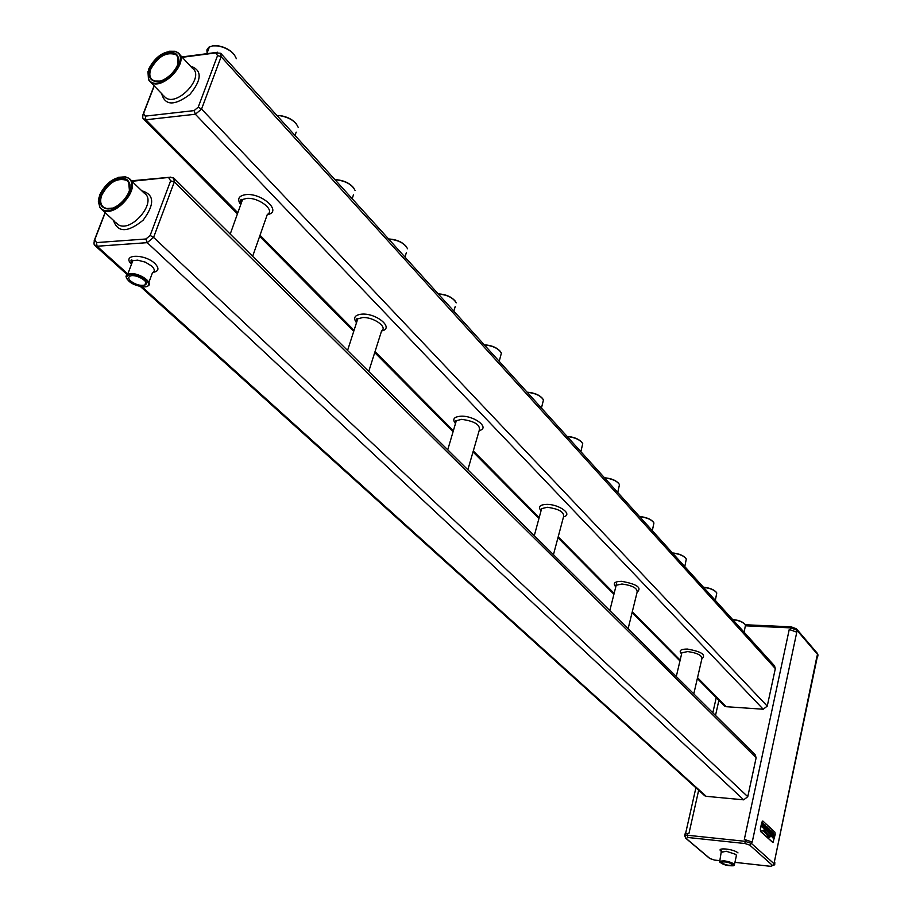 <?xml version="1.0" encoding="UTF-8"?>
<svg xmlns="http://www.w3.org/2000/svg" width="912" height="912" viewBox="0 0 912 912"><rect width="100%" height="100%" fill="white"/><g stroke="black" fill="none" stroke-linecap="round" stroke-linejoin="round"><path stroke-width="1.37" d="M817.049 655.842L774.356 861.92L817.152 657.62M770.765 866.32L774.676 864.793L774.79 862.307L774.744 864.473M714.7 860.096L719.853 860.666M770.674 866.332L734.947 862.353L770.572 866.309L772.589 865.511L749.744 845.105L744.99 843.532L687.91 837.501L686.063 838.367L709.992 858.58L714.563 860.084M817.448 656.298L817.779 654.691L817.711 656.822M789.245 629.474L744.329 839.405L752.24 842.038L796.792 632.153L789.245 629.474L796.792 632.153M762.74 821.051L761.782 822.236L760.312 829.19L760.619 831.55L772.829 842.517M751.784 841.628L751.408 843.418L774.436 864.063L772.589 865.511M709.411 858.226L709.992 858.58M790.339 629.519L790.693 627.889L796.723 630.032L817.779 654.691L817.3 653.277M749.744 845.105L751.408 843.418L745.081 841.309L744.99 843.532M796.381 631.674L796.438 628.801L791.274 626.886M760.597 829.225L760.893 831.573L772.988 842.563L775.2 834.457L774.915 832.143L762.854 821.039L760.312 829.19M745.457 839.53L745.081 841.309L687.42 835.255L687.91 837.501M684.992 834.172L687.819 833.5L687.42 835.255L684.593 835.916M685.402 837.946L686.063 838.367M687.819 833.5L688.913 833.614L698.66 790.282M745.685 625.826L790.693 627.878L791.103 626.829L745.378 624.754M724.231 705.694L726.214 706.697L763.23 709.228L767.254 706.116L775.325 668.599L774.505 665.84L221.069 53.694M704.326 795.389L706.196 796.324L743.69 799.835L747.772 796.689L756.139 757.792L755.136 754.737L174.192 178.501M763.823 828.153L764.746 829.418L765.35 828.598L764.552 825.964L765.499 827.002L765.191 825.143L764.564 824.984L764.108 826.375L764.986 828.392L764.096 827.366L763.697 828.107L764.712 829.418M767.938 829.829L767.357 831.63L768.736 833.18L769.568 829.316L769.021 828.826L768.782 830.479M769.055 828.826L768.805 830.501L767.87 827.754L768.029 829.852M770.195 830.045L769.261 832.451L770.629 834.925L771.461 831.06L770.173 830.045L769.363 831.448L769.375 833.568L770.629 834.925M771.039 834.89L771.427 835.643L772.236 831.79L771.666 831.402L771.427 835.643M763.891 829.988L768.474 835.768L770.663 835.802L768.485 835.358L763.857 829.977L769.42 836.19M770.663 835.802L769.648 835.905M762.785 830.604L769.477 837.319M771.199 836.441L768.349 836.486L764.929 831.744L762.136 830.593L764.826 832.12L768.52 836.988L771.221 836.452L769.523 836.988M773.034 834.514L772.874 833.431L773.672 834.491L773.159 836.931L772.168 835.62L771.723 836.555L772.897 837.934L774.049 836.247L773.501 832.861L772.339 832.713L771.985 834.377L772.92 835.506L773.034 834.514M772.874 832.599L772.019 834.377L772.886 835.267M772.168 835.62L771.723 836.635M766.502 826.557L765.316 830L765.806 830.456L766.775 827.515L767.003 831.436L766.981 826.808L765.875 827.663L765.772 830.444M766.582 827.412L766.981 831.539M762.421 825.816L762.044 826.637L763.253 827.834L763.686 825.976L762.877 824.414L763.834 825.463L764.21 824.653L763.105 823.376L762.489 824.174L763.31 826.842L762.421 825.816L762.044 826.557L763.07 827.879M733.909 865.499L734.32 865.226C734.206 863.425 730.82 861.954 724.162 860.803L719.739 861.236L719.876 862.205M774.014 626.054L776.249 626.156M721.848 862.957C725.872 865.089 729.383 865.773 732.404 865.009C730.17 862.501 726.545 861.509 721.529 862.045L721.848 862.957M143.195 118.446L145.852 119.768L145.293 116.132L194.096 110.614L198.223 107.16L217.558 55.575L215.756 52.919L182.24 57.308M775.325 668.599L221.137 56.715L220.67 53.249L215.756 52.919M763.23 709.228L195.373 114.239L201.563 109.064L198.223 107.16M756.139 757.792L174.317 181.944L173.679 177.988L169.279 177.384L131.921 181.294M743.69 799.835L147.231 242.66L153.592 237.382L150.138 235.478L170.612 180.838L168.834 177.897M94.46 244.792L97.082 246.24L96.467 242.592L145.897 239.001L150.138 235.478M764.096 827.366L763.743 828.187M764.792 828.655L764.723 827.731M764.78 824.938L764.131 826.375L764.758 827.731M764.769 825.713L765.51 826.945M768.759 833.18L767.357 831.63M767.893 827.754L767.38 831.63M771.7 831.402L771.073 834.89M771.803 836.612L772.943 837.934M772.874 833.431L773.695 834.503L772.909 837.045M763.082 823.376L762.455 824.824L763.093 827.104M763.093 824.163L763.834 825.394M724.219 861.19L719.83 862.068C722.988 864.781 727.514 866.012 733.385 865.773C734.719 864.131 731.663 862.604 724.219 861.19M773.08 626.008L777.788 626.225M237.827 212.781L145.852 119.768L195.373 114.239L194.096 110.614M142.899 114.798L143.617 113.384L145.293 116.132M154.231 85.922L143.617 113.384M217.546 52.223L216.076 52.531M767.254 706.116L201.563 109.064L221.137 56.715L217.558 55.575M170.829 177.088L169.279 177.373M747.772 796.689L153.592 237.382L174.317 181.944L170.612 180.838M127.817 273.999L97.082 246.24L147.231 242.66L145.897 239.001M94.141 240.848L94.825 239.548L96.467 242.592M105.211 212.701L94.825 239.548M768.474 832.075L767.95 830.604L768.474 832.075M767.95 830.604L768.451 832.052M770.366 833.83L770.879 831.368L770.252 830.889L769.682 832.816L770.366 833.83M637.123 592.207C642.151 587.727 636.964 584.102 621.574 581.32C614.597 581.468 612.659 583.315 615.76 586.861L616.466 583.463M456.011 421.766L455.749 420.751M357.139 320.773L356.797 319.052M241.475 202.589L241.064 199.888M130.633 281.01C135.626 284.692 140.345 286.037 144.814 285.057C151.141 282.743 135.797 273.349 130.12 276.097C128.147 277.123 128.318 278.764 130.633 281.01M207.104 53.021L206.887 49.886L208.951 47.116L212.815 45.805L218.367 45.976C227.989 48.256 233.974 52.486 236.311 58.676M438.33 293.995C447.233 294.781 453.196 297.734 456.205 302.864M388.717 239.126L389.116 239.126C398.373 240.038 404.518 243.253 407.55 248.771M732.735 619.636C739.222 620.468 743.474 622.246 745.503 624.982L744.135 632.255M672.577 553.094C679.508 553.915 684.091 555.898 686.314 559.033L684.775 566.591M567.218 436.563C574.993 437.372 580.169 439.744 582.745 443.677L580.864 451.657M703.54 587.351C710.243 588.172 714.655 590.041 716.775 592.971L715.339 600.392M639.665 516.694C646.847 517.503 651.613 519.601 653.938 522.975L652.308 530.681M604.61 477.922C612.077 478.732 617.036 480.966 619.487 484.591L617.743 492.446M527.239 392.331C535.344 393.14 540.748 395.671 543.461 399.946L541.443 408.052M484.375 344.93C492.856 345.728 498.533 348.452 501.395 353.126L499.206 361.334M277.031 115.585L279.995 115.699C289.492 117.454 295.534 121.307 298.133 127.235M335.114 179.835L336.722 179.869C346.093 181.169 352.203 184.68 355.03 190.403M146.661 286.448L147.493 286.163C154.766 283.598 139.935 272.665 130.336 273.611L127.771 274.147L125.947 276.154L126.722 278.776M770.344 833.807L770.857 831.356L770.252 830.889M456.08 421.515L455.932 420.717M357.219 320.511L357.002 318.961M241.566 202.327L241.315 199.751M130.473 274.284L126.255 276.724C127.714 281.888 133.266 285.262 142.922 286.87C156.716 287.827 142.511 273.315 130.473 274.284M212.279 45.885L218.606 45.896C225.697 47.367 231.032 50.445 234.635 55.153M207.469 52.03L209.338 47.082M438.227 293.881C445.717 294.268 451.383 296.685 455.236 301.12M388.626 239.024L389.39 239.012C396.902 239.582 402.591 242.147 406.444 246.719M732.575 619.465C738.583 620.126 742.756 621.756 745.081 624.332M672.429 552.934C678.733 553.55 683.202 555.317 685.813 558.235M567.082 436.415C573.933 436.951 578.926 438.991 582.061 442.548M703.391 587.18C709.547 587.83 713.857 589.517 716.319 592.264M639.517 516.534C645.992 517.127 650.621 518.974 653.391 522.086M604.474 477.774C611.131 478.333 615.931 480.282 618.883 483.599M527.102 392.194C534.158 392.684 539.357 394.839 542.708 398.658M484.261 344.804C491.522 345.249 496.949 347.518 500.528 351.633M276.963 115.516L280.246 115.607C287.519 116.747 292.991 119.666 296.674 124.328M335.035 179.755L336.984 179.767C344.394 180.61 349.991 183.346 353.753 187.975M147.961 71.524L148.496 79.709L150.446 81.989C161.88 91.952 190.562 61.332 177.931 52.668L175.15 51.277L169.119 51.243M98.747 198.018L99.636 207.286L101.962 209.68C114.798 219.416 142.648 186.504 128.683 178.171L125.468 176.837L118.606 177.293M148.793 68.856L148.576 79.116C157.685 96.136 194.53 56.818 174.602 51.357C163.955 50.673 155.348 56.51 148.793 68.856M99.716 194.883L98.359 201.415L99.704 206.682C110.512 224.215 146.752 181.42 124.933 176.951C114.376 176.689 105.963 182.662 99.716 194.883M150.241 68.674C148.006 75.251 149.34 79.401 154.253 81.122C164.764 84.691 183.221 64.98 177.68 56.134C173.861 47.264 154.584 56.145 150.241 68.674M101.175 194.758C98.656 202.35 100.297 206.978 106.088 208.654C117.42 211.595 135.033 190.79 128.786 181.887C124.397 173.132 105.655 181.933 101.175 194.758M178.011 63.555L177.589 56.715L175.948 54.72C166.554 51.528 158.198 56.259 150.89 68.924C149.089 73.872 149.579 77.52 152.361 79.88L154.789 81.043L159.748 81.054M129.401 190.3L128.706 182.48L126.757 180.382C117.238 177.43 108.927 182.297 101.836 194.997C99.796 200.731 100.457 204.869 103.82 207.423L106.624 208.529L112.37 208.096M737.99 852.902C733.328 848.605 714.267 847.168 721.814 851.66M734.434 864.701L736.372 855.695L735.961 854.453L726.237 851.238L721.688 852.253M718.907 700.325L715.51 715.43M726.214 706.697L697.52 677.684M680.147 660.117L632.301 611.724M614.141 593.37L558.201 536.792M539.197 517.571L473.305 450.927M453.355 430.76L375.049 351.565M354.05 330.326L260.034 235.239M240.711 204.71C236.869 199.112 238.568 195.749 245.818 194.621C262.268 192.717 282.971 212.279 267.262 214.605M455.476 423.59C452.056 419.189 453.937 416.727 461.107 416.191C474.742 415.644 490.462 428.252 479.199 430.544M681.56 653.87C678.608 650.655 680.557 649.059 687.397 649.059C701.59 651.635 706.435 654.85 701.944 658.703M541.044 510.766C537.784 506.821 539.699 504.689 546.801 504.37C559.375 504.222 573.374 514.721 563.525 516.796M356.501 322.734C352.887 317.798 354.7 314.925 361.939 314.127C376.838 313.021 394.736 328.525 381.581 330.942M706.196 796.324L141.987 286.79M153.113 272.38C158.848 271.274 159.463 268.345 154.949 263.568C144.826 253.627 121.615 254.015 131.089 263.876M240.768 204.562L242.569 199.489L246.525 198.428C258.506 196.981 275.755 210.387 267.319 214.445L252.647 256.318M455.487 423.51L456.319 420.717L461.62 419.338C474.73 421.173 480.601 424.878 479.222 430.453L467.856 469.783M615.908 586.37L616.079 585.287L621.961 584.011C632.506 585.493 637.556 588.229 637.112 592.219L628.106 628.733M681.583 653.972L681.868 652.787L687.728 651.567C697.338 652.946 702.058 655.352 701.887 658.772L693.793 693.884M541.055 510.731L541.614 508.645L547.234 507.266C558.931 508.896 564.368 512.065 563.536 516.751L553.447 554.678M356.535 322.631L357.755 318.858L362.531 317.57C373.236 316.749 387.976 327.055 381.615 330.817L368.744 371.469M148.918 282.31L152.475 272.734C155.063 271.354 154.846 269.165 151.825 266.156L145.327 262.143L137.632 260.148L132.844 260.661L131.362 264.605M161.652 93.628C164.992 105.735 174.386 106.009 189.856 94.483C202.076 79.504 202.259 70.042 190.403 66.097M113.464 220.362C117.751 232.799 127.634 232.754 143.104 220.214C154.915 204.242 154.47 194.427 141.77 190.79M163.818 95.874L165.323 97.436C176.768 107.434 205.177 77.098 192.546 68.389L179.379 54.23M115.915 222.631L117.751 224.341C130.587 234.099 158.152 201.495 144.187 193.116L130.462 179.892M714.643 860.107L719.853 860.677M685.676 838.174L709.639 858.42L714.609 860.096M817.517 653.528L818.053 655.238M796.586 628.984L817.334 653.311M685.072 833.807L684.684 835.54L685.71 838.196M719.739 861.236L721.415 850.873L721.973 851.569M716.251 697.634L712.831 712.774M695.902 787.786L685.573 833.557M724.618 706.093L697.327 678.517M679.953 660.961L632.084 612.602M613.924 594.248L557.962 537.715M538.946 518.495L473.02 451.896M453.07 431.741L374.729 352.579M353.719 331.364L259.658 236.322M237.439 213.875L143.879 119.347C142.557 118.765 142.397 116.804 143.412 113.476M704.794 795.811L140.448 286.573M127.076 274.512L95.327 245.864M241.007 203.878C239.993 200.389 240.517 198.919 242.569 199.489L230.223 234.076M455.669 422.929L447.735 449.833M681.709 653.471L676.294 676.533M541.204 510.184L534.284 535.675M356.74 321.993C355.954 319.417 356.296 318.368 357.755 318.858L347.563 350.459M154.094 85.785L143.378 113.487M216.133 52.474L181.91 56.954M169.358 177.304L131.419 180.804M127.771 274.147L132.844 260.661C130.815 259.065 130.439 260.068 131.704 263.682M94.62 239.628C93.651 243.367 93.89 245.453 95.338 245.864L95.338 245.864M105.062 212.564L94.586 239.639M145.886 282.184L144.814 285.057M609.809 610.584L616.17 585.333M206.842 53.694L209.441 46.831M453.823 311.14L455.236 306.478M404.962 257.081L406.319 252.784M294.998 135.455L296.161 132.137M352.18 198.702L353.457 194.849M150.446 81.989L162.803 94.825M101.962 209.68L114.787 221.593M126.255 276.724L125.947 276.154M148.576 79.116L148.496 79.709M99.704 206.682L99.636 207.286M177.202 56.065L175.948 54.72M128.284 181.853L126.757 180.382M177.589 56.715L177.68 56.134M128.706 182.48L128.786 181.887"/></g></svg>
